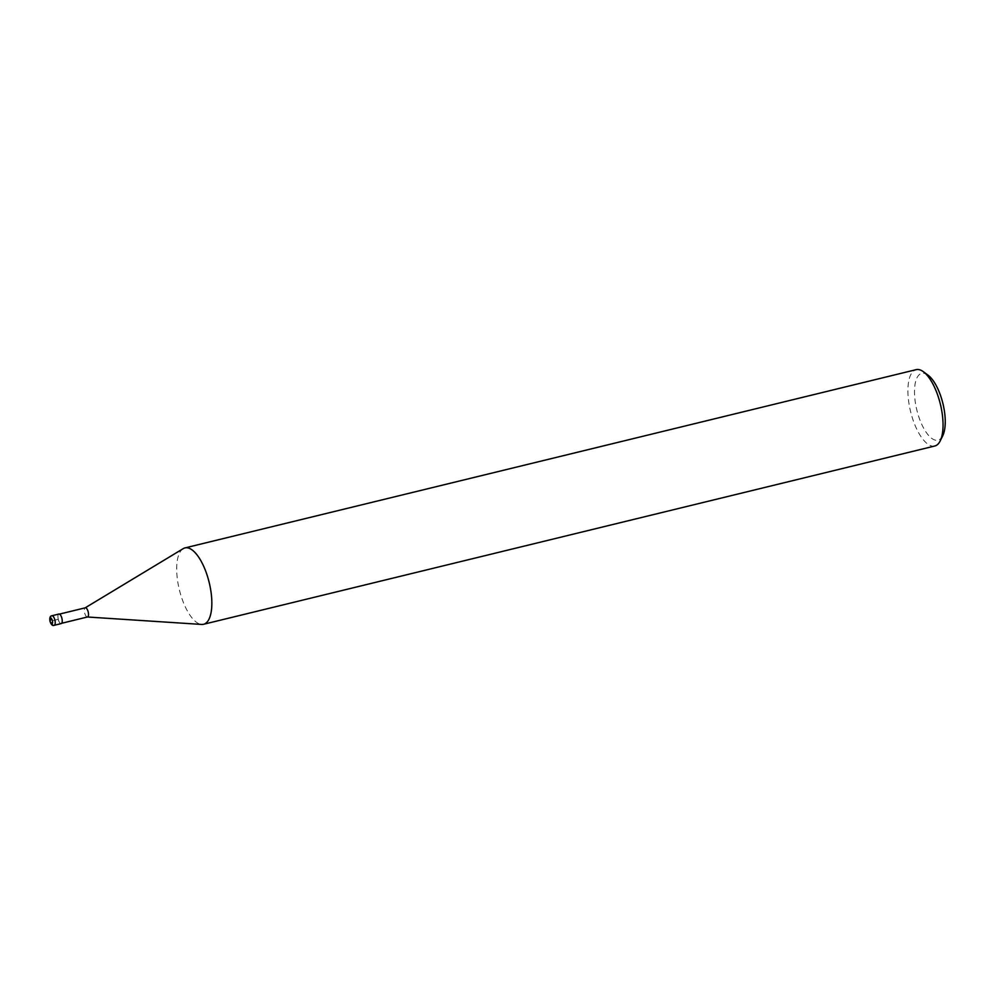 <?xml version="1.0" encoding="UTF-8"?>
<svg xmlns="http://www.w3.org/2000/svg" width="995" height="995" viewBox="0 0 995 995"><rect width="100%" height="100%" fill="white"/><g stroke="black" fill="none" stroke-linecap="round" stroke-linejoin="round"><path stroke-width="0.75" stroke-dasharray="4.97 3.73" d="M61.827 618.343A4.714 1.841 76.3 0 1 61.168 623.405A4.714 1.841 76.3 0 1 58.27 619.3A4.714 1.841 -103.7 0 1 58.941 614.238A4.714 1.841 -103.7 0 1 61.827 618.343M87.423 616.999L87.299 616.987A4.714 1.841 76.3 0 1 84.637 612.87A4.714 1.841 -103.7 0 1 85.085 607.895L85.184 607.833M183.217 548.643A39.29 15.348 -103.7 0 0 179.436 590.072A39.29 15.348 76.3 0 0 201.686 624.437M934.778 446.009A39.29 15.348 76.3 0 1 910.649 411.806A39.29 15.348 -103.7 0 1 916.171 369.655M928.036 375.165A34.39 13.432 -103.7 0 0 916.893 410.238A34.39 13.432 76.3 0 0 942.775 435.661M61.217 623.591A4.913 1.915 76.3 0 1 58.195 619.313A4.913 1.915 76.3 0 1 58.892 614.039M58.195 619.313L51.168 621.029A4.913 1.915 -103.7 0 0 54.19 625.308M51.864 615.756A4.913 1.915 -103.7 0 0 51.168 621.029"/><path stroke-width="1.49" d="M85.085 607.895A4.714 1.841 -103.7 0 1 85.296 607.808A4.714 1.841 -103.7 0 1 88.194 611.913A4.714 1.841 76.3 0 1 87.523 616.975A4.714 1.841 76.3 0 1 87.299 616.987M940.225 440.86L942.775 435.661A34.39 13.432 76.3 0 0 942.85 403.286A34.39 13.432 -103.7 0 0 928.036 375.165L923.372 371.72A39.29 15.348 -103.7 0 1 940.3 403.858A39.29 15.348 76.3 0 1 940.225 440.86A39.29 15.348 76.3 0 1 934.778 446.009L203.577 624.275A39.29 15.348 76.3 0 0 209.099 582.125A39.29 15.348 -103.7 0 0 184.958 547.922A39.29 15.348 -103.7 0 0 183.217 548.643L85.184 607.833M203.577 624.275A39.29 15.348 76.3 0 1 201.686 624.437L87.423 616.999M923.372 371.72A39.29 15.348 -103.7 0 0 916.171 369.655L184.958 547.922M51.864 615.756L58.892 614.039A4.913 1.915 76.3 0 1 61.901 618.318A4.913 1.915 76.3 0 1 61.217 623.591L54.19 625.308A4.913 1.915 -103.7 0 0 54.874 620.034A4.913 1.915 -103.7 0 0 51.864 615.756C50.073 615.992 49.464 617.845 49.999 621.303C51.168 624.673 52.561 626.004 54.19 625.308M50.16 621.253A2.948 1.157 -103.7 0 0 51.976 623.815A2.948 1.157 -103.7 0 0 52.374 620.656A2.948 1.157 -103.7 0 0 50.558 618.094A2.948 1.157 -103.7 0 0 50.16 621.253M87.523 616.975L61.69 623.268M85.296 607.808L59.464 614.114"/></g></svg>
